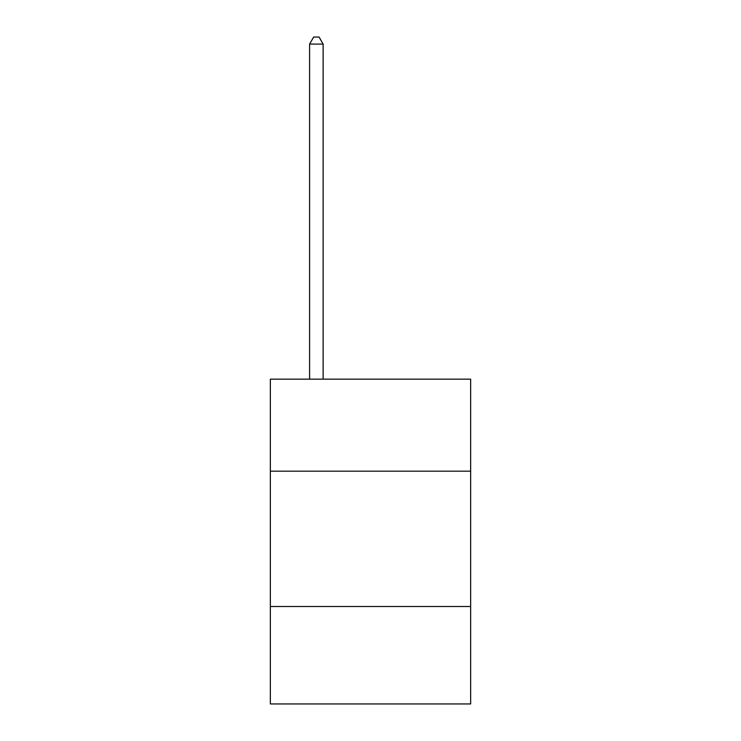 <?xml version="1.0" encoding="UTF-8"?>
<svg xmlns="http://www.w3.org/2000/svg" width="741" height="741" viewBox="0 0 741 741"><rect width="100%" height="100%" fill="white"/><g stroke="black" fill="none" stroke-linecap="round" stroke-linejoin="round"><path stroke-width="1.11" d="M470.646 471.183L470.646 379.16L270.354 379.16L270.354 471.183L470.646 471.183L470.646 703.95L270.354 703.95L270.354 471.183M470.646 606.518L270.354 606.518M323.132 379.16L323.132 44.09L309.599 44.09L309.599 379.16M309.599 44.09L313.665 37.05L319.075 37.05L323.132 44.09"/></g></svg>
